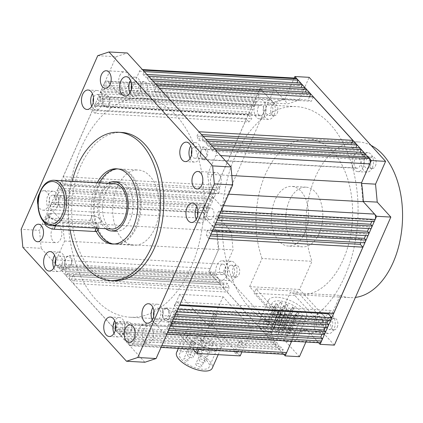 <?xml version="1.0" encoding="UTF-8"?>
<svg xmlns="http://www.w3.org/2000/svg" width="423" height="423" viewBox="0 0 423 423"><rect width="100%" height="100%" fill="white"/><g stroke="black" fill="none" stroke-linecap="round" stroke-linejoin="round"><path stroke-width="0.32" stroke-dasharray="2.12 1.59" d="M176.565 352.491A19.49 7.958 -156.2 0 1 184.682 349.673A19.49 7.958 -156.2 0 1 204.499 356.848A19.49 7.958 -156.2 0 1 212.23 368.216M213.689 349.335A19.49 7.958 -156.2 0 1 193.866 342.159A19.49 7.958 -156.2 0 1 186.141 330.786A19.49 7.958 -156.2 0 1 194.252 327.968A19.49 7.958 -156.2 0 1 214.07 335.143A19.49 7.958 -156.2 0 1 221.8 346.516A19.49 7.958 -156.2 0 1 213.689 349.335M196.975 350.688A1.623 0.661 -156.2 0 1 198.63 351.286A1.623 0.661 -156.2 0 1 199.275 352.232A1.623 0.661 -156.2 0 1 198.599 352.465A1.623 0.661 -156.2 0 1 196.944 351.867A1.623 0.661 -156.2 0 1 196.304 350.921A1.623 0.661 -156.2 0 1 196.975 350.688M203.384 341.615A1.623 0.661 23.8 0 0 204.06 341.382A1.623 0.661 23.8 0 0 203.764 340.711A1.623 0.661 23.8 0 0 201.782 339.838A1.623 0.661 23.8 0 0 201.766 339.833A1.623 0.661 23.8 0 0 201.089 340.071A1.623 0.661 23.8 0 0 201.734 341.017A1.623 0.661 23.8 0 0 203.384 341.615M235.183 352.079A1.623 0.661 -156.2 0 1 236.832 352.676A1.623 0.661 -156.2 0 1 237.477 353.628A1.623 0.661 -156.2 0 1 236.801 353.861A1.623 0.661 -156.2 0 1 235.151 353.263A1.623 0.661 -156.2 0 1 234.506 352.317A1.623 0.661 -156.2 0 1 235.183 352.079M241.586 343.011A1.623 0.661 23.8 0 0 242.263 342.773A1.623 0.661 23.8 0 0 241.967 342.107A1.623 0.661 23.8 0 0 239.984 341.229A1.623 0.661 23.8 0 0 239.968 341.229A1.623 0.661 23.8 0 0 239.291 341.467A1.623 0.661 23.8 0 0 239.936 342.413A1.623 0.661 23.8 0 0 241.586 343.011M209.343 324.838A1.623 0.661 -156.2 0 1 210.992 325.435A1.623 0.661 -156.2 0 1 211.637 326.382A1.623 0.661 -156.2 0 1 210.961 326.614A1.623 0.661 -156.2 0 1 209.311 326.017A1.623 0.661 -156.2 0 1 208.666 325.07A1.623 0.661 -156.2 0 1 209.343 324.838M215.746 315.764A1.623 0.661 23.8 0 0 216.423 315.532A1.623 0.661 23.8 0 0 216.132 314.86A1.623 0.661 23.8 0 0 214.144 313.988A1.623 0.661 23.8 0 0 214.128 313.982A1.623 0.661 23.8 0 0 213.451 314.22A1.623 0.661 23.8 0 0 214.096 315.167A1.623 0.661 23.8 0 0 215.746 315.764M171.141 323.442A1.623 0.661 -156.2 0 1 172.79 324.039A1.623 0.661 -156.2 0 1 173.435 324.986A1.623 0.661 -156.2 0 1 172.758 325.224A1.623 0.661 -156.2 0 1 171.109 324.626A1.623 0.661 -156.2 0 1 170.464 323.674A1.623 0.661 -156.2 0 1 171.141 323.442M177.544 314.368A1.623 0.661 23.8 0 0 178.22 314.136A1.623 0.661 23.8 0 0 177.924 313.464A1.623 0.661 23.8 0 0 175.942 312.592A1.623 0.661 23.8 0 0 175.926 312.592A1.623 0.661 23.8 0 0 175.249 312.824A1.623 0.661 23.8 0 0 175.894 313.771A1.623 0.661 23.8 0 0 177.544 314.368M186.3 351.45A16.238 6.631 -156.2 0 1 202.818 357.43A16.238 6.631 -156.2 0 1 209.258 366.91A16.238 6.631 -156.2 0 1 202.495 369.258A16.238 6.631 -156.2 0 1 185.983 363.278A16.238 6.631 -156.2 0 1 179.537 353.802A16.238 6.631 -156.2 0 1 186.3 351.45M210.152 351.894A16.238 6.631 23.8 0 0 216.914 349.546A16.238 6.631 23.8 0 0 210.474 340.066A16.238 6.631 23.8 0 0 193.956 334.091A16.238 6.631 23.8 0 0 187.199 336.438A16.238 6.631 23.8 0 0 193.639 345.914A16.238 6.631 23.8 0 0 210.152 351.894M194.675 343.762A2.274 0.931 -156.2 0 1 192.365 342.926A2.274 0.931 -156.2 0 1 191.46 341.599A2.274 0.931 -156.2 0 1 192.407 341.271A2.274 0.931 -156.2 0 1 194.723 342.107A2.274 0.931 -156.2 0 1 195.622 343.434A2.274 0.931 -156.2 0 1 194.675 343.762M187.019 361.126A2.274 0.931 -156.2 0 1 184.708 360.29A2.274 0.931 -156.2 0 1 183.804 358.963A2.274 0.931 -156.2 0 1 184.751 358.635A2.274 0.931 -156.2 0 1 187.061 359.471A2.274 0.931 -156.2 0 1 187.965 360.798A2.274 0.931 -156.2 0 1 187.019 361.126M208.058 349.594A3.247 1.327 -156.2 0 1 204.753 348.393A3.247 1.327 -156.2 0 1 203.468 346.5A3.247 1.327 -156.2 0 1 204.822 346.03A3.247 1.327 -156.2 0 1 208.121 347.225A3.247 1.327 -156.2 0 1 209.411 349.123A3.247 1.327 -156.2 0 1 208.058 349.594M200.402 366.953A3.247 1.327 -156.2 0 1 197.097 365.758A3.247 1.327 -156.2 0 1 195.812 363.865A3.247 1.327 -156.2 0 1 197.16 363.394A3.247 1.327 -156.2 0 1 200.465 364.589A3.247 1.327 -156.2 0 1 201.755 366.482A3.247 1.327 -156.2 0 1 200.402 366.953M199.688 340.388A3.247 1.327 -156.2 0 1 196.383 339.193A3.247 1.327 -156.2 0 1 195.093 337.295A3.247 1.327 -156.2 0 1 196.446 336.824A3.247 1.327 -156.2 0 1 199.751 338.025A3.247 1.327 -156.2 0 1 201.036 339.918A3.247 1.327 -156.2 0 1 199.688 340.388M192.026 357.752A3.247 1.327 -156.2 0 1 188.727 356.552A3.247 1.327 -156.2 0 1 187.437 354.659A3.247 1.327 -156.2 0 1 188.79 354.188A3.247 1.327 -156.2 0 1 192.095 355.383A3.247 1.327 -156.2 0 1 193.38 357.282A3.247 1.327 -156.2 0 1 192.026 357.752M211.32 345.2A3.247 1.327 -156.2 0 1 208.016 344.005A3.247 1.327 -156.2 0 1 206.725 342.107A3.247 1.327 -156.2 0 1 208.079 341.636A3.247 1.327 -156.2 0 1 211.384 342.836A3.247 1.327 -156.2 0 1 212.669 344.729A3.247 1.327 -156.2 0 1 211.32 345.2M203.659 362.559A3.247 1.327 -156.2 0 1 200.359 361.364A3.247 1.327 -156.2 0 1 199.069 359.471A3.247 1.327 -156.2 0 1 200.423 359A3.247 1.327 -156.2 0 1 203.727 360.195A3.247 1.327 -156.2 0 1 205.012 362.093A3.247 1.327 -156.2 0 1 203.659 362.559M208.851 326.339L252.171 328.756L223.021 296.708L179.696 294.292L208.851 326.339L198.625 349.52M241.951 351.936L252.171 328.756M223.021 296.708L211.056 323.838L240.211 355.886M179.696 294.292L167.73 321.417L193.01 349.208M167.73 321.417L211.056 323.838M114.221 183.63A22.736 14.059 -86.8 0 0 101.615 193.871A22.736 14.059 -86.8 0 0 100.098 216.777A22.736 14.059 -86.8 0 0 111.688 229.033M54.853 225.115L96.645 227.447L99.162 226.94L96.476 223.381L90.168 220.325L48.37 217.993L45.478 219.368L46.165 222.064C48.545 223.984 51.442 224.999 54.853 225.115L56.894 220.483A6.498 2.654 -156.2 0 1 48.56 216.639A6.498 2.654 -156.2 0 1 47.709 214.302A6.498 2.654 -156.2 0 1 50.416 213.361L92.214 215.693A6.498 2.654 -156.2 0 1 98.818 218.083A6.498 2.654 -156.2 0 1 101.393 221.874A6.498 2.654 -156.2 0 1 98.691 222.815L56.894 220.483M105.433 193.068A24.687 15.265 -86.8 0 0 103.783 217.94A24.687 15.265 -86.8 0 0 116.367 231.249A24.687 15.265 -86.8 0 0 130.051 220.129A24.687 15.265 -86.8 0 0 131.701 195.262A24.687 15.265 -86.8 0 0 119.117 181.953A24.687 15.265 -86.8 0 0 105.433 193.068M105.75 228.7A24.687 15.265 93.2 0 1 100.642 192.803A24.687 15.265 93.2 0 1 108.283 183.302M344.766 276.393A109.784 67.892 -86.8 0 0 352.105 165.784A109.784 67.892 -86.8 0 0 296.142 106.601A109.784 67.892 -86.8 0 0 235.283 156.034A109.784 67.892 -86.8 0 0 227.944 266.643A109.784 67.892 -86.8 0 0 283.907 325.826A109.784 67.892 -86.8 0 0 344.766 276.393M190.836 267.801A109.784 67.892 -86.8 0 0 198.176 157.192A109.784 67.892 -86.8 0 0 142.207 98.009A109.784 67.892 -86.8 0 0 81.353 147.447A109.784 67.892 -86.8 0 0 74.009 258.051A109.784 67.892 -86.8 0 0 129.977 317.234A109.784 67.892 -86.8 0 0 190.836 267.801M225.327 272.317A5.261 3.257 -86.8 0 0 225.676 267.013A5.261 3.257 -86.8 0 0 222.995 264.174A5.261 3.257 -86.8 0 0 220.076 266.543A5.261 3.257 -86.8 0 0 219.722 271.846A5.261 3.257 -86.8 0 0 222.408 274.686A5.261 3.257 -86.8 0 0 225.327 272.317M71.392 263.725A5.261 3.257 -86.8 0 0 71.746 258.421A5.261 3.257 -86.8 0 0 69.06 255.587A5.261 3.257 -86.8 0 0 66.147 257.956A5.261 3.257 -86.8 0 0 65.792 263.259A5.261 3.257 -86.8 0 0 68.478 266.099A5.261 3.257 -86.8 0 0 71.392 263.725M162.421 315.637A5.261 3.257 -86.8 0 0 165.134 318.582A5.261 3.257 -86.8 0 0 168.053 316.208A5.261 3.257 -86.8 0 0 168.407 310.91A5.261 3.257 -86.8 0 0 165.694 307.965A5.261 3.257 -86.8 0 0 162.421 315.637L316.356 324.23A5.261 3.257 -86.8 0 0 319.064 327.169A5.261 3.257 -86.8 0 0 321.982 324.801A5.261 3.257 -86.8 0 0 322.337 319.497A5.261 3.257 -86.8 0 0 319.624 316.557A5.261 3.257 -86.8 0 0 316.356 324.23M202.178 159.376A5.261 3.257 -86.8 0 0 203.125 159.661A5.261 3.257 -86.8 0 0 206.043 157.293A5.261 3.257 -86.8 0 0 204.563 149.388A5.261 3.257 -86.8 0 0 203.616 149.097A5.261 3.257 -86.8 0 0 200.142 153.47A5.261 3.257 -86.8 0 0 202.178 159.376L356.108 167.963A5.261 3.257 -86.8 0 0 357.054 168.254A5.261 3.257 -86.8 0 0 359.973 165.879A5.261 3.257 -86.8 0 0 358.493 157.975A5.261 3.257 -86.8 0 0 357.546 157.689A5.261 3.257 -86.8 0 0 354.072 162.062A5.261 3.257 -86.8 0 0 356.108 167.963M108.029 106.644A5.261 3.257 -86.8 0 0 109.383 104.809A5.261 3.257 -86.8 0 0 109.737 99.505A5.261 3.257 -86.8 0 0 107.051 96.666A5.261 3.257 -86.8 0 0 105.422 97.253A5.261 3.257 -86.8 0 0 103.466 103.075A5.261 3.257 -86.8 0 0 106.4 107.231A5.261 3.257 -86.8 0 0 108.029 106.644L261.959 115.236A5.261 3.257 -86.8 0 0 263.312 113.396A5.261 3.257 -86.8 0 0 263.666 108.092A5.261 3.257 -86.8 0 0 260.98 105.258A5.261 3.257 -86.8 0 0 259.352 105.84A5.261 3.257 -86.8 0 0 257.401 111.661A5.261 3.257 -86.8 0 0 260.33 115.817A5.261 3.257 -86.8 0 0 261.959 115.236M105.422 97.253L259.352 105.84M204.563 149.388L358.493 157.975M168.407 310.91L322.337 319.497M319.317 342.778A3.897 2.411 93.2 0 1 318.096 342.138L306.818 329.739A118.456 73.253 -86.8 0 1 294.979 333.662L291.637 341.234L295.222 333.107L306.49 329.374L320.761 330.173L309.493 333.9L305.908 342.027M168.576 330.268L167.545 332.43A3.897 2.411 93.2 0 1 165.388 334.186A3.897 2.411 93.2 0 1 164.166 333.551L318.096 342.138M168.502 330.263L166.884 328.481L169.306 328.618M322.014 334.36L322.738 332.711L168.809 324.118L166.884 328.481M324.356 334.487L322.738 332.711M168.809 324.118L170.501 325.906M170.427 325.9L171.685 323.214M325.113 327.328L325.842 325.678L171.907 317.086L169.993 321.427L172.415 321.565M169.993 321.427L171.616 323.209M325.842 325.678L327.46 327.455M171.907 317.086L173.604 318.873M173.53 318.868L174.799 316.161M176.714 311.82L175.022 310.033L173.107 314.374L175.524 314.511M173.107 314.374L174.725 316.155M175.022 310.033L328.951 318.625L328.227 320.274M330.569 320.401L328.951 318.625M176.64 311.814L177.909 309.107M177.834 309.102L174.255 305.163L179.516 305.459M328.793 313.078L331.093 310.503L177.158 301.911L174.255 305.163M333.684 313.348L331.093 310.503M177.158 301.911L179.823 304.766M179.754 304.761L209.02 238.572M208.946 238.567L206.355 235.717L210.183 235.934M212.129 231.518L210.86 234.226L207.281 230.292L361.21 238.879L360.581 242.58M207.281 230.292L206.355 235.717M364.79 242.818L361.21 238.879M212.055 231.513L210.437 229.731L212.859 229.869M365.557 235.632L366.281 233.982L367.904 235.764M210.437 229.731L212.351 225.39L366.281 233.982M212.351 225.39L214.043 227.177M215.968 222.815L213.546 222.678L215.238 224.465M215.17 224.46L213.969 227.172M368.666 228.579L369.395 226.929L371.013 228.711M213.546 222.678L215.46 218.337L369.395 226.929M215.46 218.337L217.158 220.124M217.084 220.119L218.342 217.433M218.268 217.427L216.65 215.645L219.072 215.783M214.234 148.51L215.407 149.927A3.897 2.411 93.2 0 1 215.915 155.32L207.587 174.213A118.456 73.253 93.2 0 1 209.364 193.105L220.642 205.504A3.897 2.411 -86.8 0 1 221.15 210.897L220.193 213.065L218.575 211.283L372.504 219.875L371.78 221.525M218.575 211.283L216.65 215.645M374.122 221.657L372.504 219.875M209.364 193.105L228.6 194.178M207.587 174.213L231.809 175.561M368.047 157.092L366.847 159.804L364.245 156.944L210.316 148.351L212.917 151.212L366.847 159.804M214.112 148.499L212.917 151.212M210.316 148.351L211.632 145.644M211.511 145.639L210.025 143.878M362.638 155.172L360.047 152.328L206.117 143.735L208.708 146.585L362.638 155.172L363.833 152.46M208.708 146.585L209.903 143.873M206.117 143.735L207.434 141.028M207.312 141.023L205.811 139.252M203.22 136.402L201.903 139.109L204.494 141.959L358.429 150.546L359.624 147.833M204.494 141.959L205.694 139.241M201.903 139.109L355.833 147.696L358.429 150.546M203.103 136.396L201.602 134.62M355.41 143.201L352.766 149.203L350.905 144.698L196.975 136.106L198.836 140.61L352.766 149.203M201.48 134.614L198.836 140.61M351.656 142.995L350.905 144.698M196.975 136.106L199.011 131.77M198.889 131.764L159.492 88.328M313.3 96.915L311.386 101.256L157.456 92.663L159.371 88.322M155.278 83.701L156.78 85.472L154.136 91.474L308.066 100.061L311.386 101.256M154.136 91.474L157.456 92.663M309.546 96.703L308.066 100.061M309.091 92.283L307.896 94.995L305.337 92.077M155.162 83.696L153.967 86.408L307.896 94.995M153.967 86.408L151.371 83.558L305.306 92.151M151.371 83.558L152.687 80.851M304.883 87.656L303.682 90.369L149.753 81.776L151.069 79.075M150.948 79.064L152.571 80.846M303.682 90.369L301.123 87.445M149.753 81.776L147.162 78.932L301.091 87.519M147.162 78.932L148.478 76.225M148.357 76.219L146.871 74.459M300.684 83.04L299.484 85.753L145.554 77.16L146.749 74.448M104.64 82.818L258.569 91.405L257.612 93.573L103.683 84.986L104.64 82.818A3.897 2.411 93.2 0 1 106.802 81.063A3.897 2.411 93.2 0 1 108.018 81.697L119.297 94.096A118.456 73.253 93.2 0 1 131.141 90.173L139.474 71.281A3.897 2.411 -86.8 0 1 141.631 69.525A3.897 2.411 -86.8 0 1 142.852 70.165L144.148 71.587L142.953 74.3L296.883 82.892L299.484 85.753M142.953 74.3L145.554 77.16M295.566 78.118A3.897 2.411 -86.8 0 0 293.403 79.873L285.07 98.765L131.141 90.173M119.297 94.096L273.232 102.683A118.456 73.253 93.2 0 1 285.07 98.765M258.569 91.405A3.897 2.411 93.2 0 1 260.732 89.65A3.897 2.411 93.2 0 1 261.948 90.284L273.232 102.683M257.612 93.573L259.236 95.355L257.311 99.717L103.381 91.13L105.301 86.768L259.236 95.355M103.683 84.986L105.301 86.768M103.381 91.13L101.758 89.348L255.688 97.935L257.311 99.717M255.688 97.935L254.503 100.626L100.574 92.04L101.758 89.348M256.121 102.408L254.207 106.749L100.277 98.162L102.192 93.821L256.121 102.408L254.503 100.626M102.192 93.821L100.574 92.04M254.207 106.749L252.589 104.967L251.394 107.68L97.459 99.093L98.659 96.381L252.589 104.967M100.277 98.162L98.659 96.381M97.168 105.216L251.098 113.803L249.475 112.021L95.545 103.434L97.168 105.216L99.082 100.875L253.012 109.462L251.394 107.68M99.082 100.875L97.459 99.093M251.098 113.803L253.012 109.462M249.475 112.021L248.28 114.733L251.859 118.673L248.957 121.924L95.027 113.338L97.93 110.08L251.859 118.673M95.545 103.434L94.35 106.147L248.28 114.733M94.35 106.147L97.93 110.08M95.027 113.338L92.436 110.488L246.366 119.075L248.957 121.924M246.366 119.075L217.173 185.269L219.764 188.119L65.829 179.532L63.239 176.682L217.173 185.269M92.436 110.488L63.239 176.682M61.324 181.023L215.259 189.61L214.059 192.322L60.129 183.735L61.324 181.023L64.904 184.957L218.839 193.549L219.764 188.119M64.904 184.957L65.829 179.532M215.259 189.61L218.839 193.549M214.059 192.322L215.682 194.104L213.768 198.445L212.145 196.663L58.215 188.076L59.833 189.853L213.768 198.445M60.129 183.735L61.747 185.517L215.682 194.104M61.747 185.517L59.833 189.853M210.95 199.376L212.568 201.158L58.638 192.565L57.02 190.789L210.95 199.376L212.145 196.663M57.02 190.789L58.215 188.076M212.568 201.158L210.654 205.499L209.036 203.717L55.106 195.13L56.724 196.906L210.654 205.499M58.638 192.565L56.724 196.906M55.106 195.13L53.917 197.821L207.846 206.408L209.036 203.717M207.846 206.408L209.47 208.19L55.535 199.603L53.917 197.821M56.777 265.321L210.707 273.908L212.002 275.336L58.073 266.744L56.777 265.321A3.897 2.411 93.2 0 1 56.27 259.928L64.603 241.036A118.456 73.253 93.2 0 1 62.821 222.144L51.543 209.745A3.897 2.411 -86.8 0 1 51.035 204.351L51.992 202.183L53.615 203.96L207.545 212.552L209.47 208.19M53.615 203.96L55.535 199.603M51.992 202.183L205.922 210.77L207.545 212.552M51.035 204.351L204.965 212.943L205.922 210.77M204.965 212.943A3.897 2.411 -86.8 0 0 205.472 218.331L216.756 230.731L62.821 222.144M64.603 241.036L218.532 249.628A118.456 73.253 93.2 0 1 216.756 230.731M210.707 273.908A3.897 2.411 93.2 0 1 210.199 268.52L218.532 249.628M212.002 275.336L213.203 272.624L215.804 275.484L61.874 266.897L59.268 264.031L213.203 272.624M58.073 266.744L59.268 264.031M61.874 266.897L60.674 269.61L214.609 278.197L215.804 275.484M214.609 278.197L216.216 279.963L62.281 271.376L60.674 269.61M217.411 277.25L220.002 280.1L66.073 271.513L63.482 268.663L217.411 277.25L216.216 279.963M63.482 268.663L62.281 271.376M220.002 280.1L218.807 282.813L220.425 284.594L66.496 276.002L64.872 274.226L218.807 282.813M66.073 271.513L64.872 274.226M70.281 276.14L224.211 284.727L223.016 287.444L69.086 278.852L70.281 276.14L67.691 273.29L221.62 281.882L220.425 284.594M67.691 273.29L66.496 276.002M224.211 284.727L221.62 281.882M223.016 287.444L224.634 289.221L227.283 283.225L229.144 287.73L75.209 279.143L73.348 274.638L227.283 283.225M69.086 278.852L70.704 280.634L224.634 289.221M70.704 280.634L73.348 274.638M75.209 279.143L73.295 283.484L227.23 292.071L229.144 287.73M227.23 292.071L266.744 335.513L268.658 331.172L114.728 322.585L112.814 326.926L266.744 335.513M73.295 283.484L112.814 326.926M115.405 329.771L269.34 338.363L270.958 340.145L117.028 331.553L115.405 329.771L118.054 323.775L271.984 332.367L268.658 331.172M118.054 323.775L114.728 322.585M269.34 338.363L271.984 332.367M270.958 340.145L272.153 337.427L274.744 340.277L273.549 342.99L119.619 334.403L120.814 331.69L274.744 340.277M117.028 331.553L118.223 328.84L272.153 337.427M118.223 328.84L120.814 331.69M275.167 344.771L276.367 342.059L122.432 333.467L121.237 336.185L275.167 344.771L273.549 342.99M121.237 336.185L119.619 334.403M276.367 342.059L278.958 344.909L277.758 347.621L123.828 339.029L125.023 336.317L278.958 344.909M122.432 333.467L125.023 336.317M123.828 339.029L125.435 340.795L279.365 349.387L277.758 347.621M279.365 349.387L280.565 346.675L126.63 338.083L125.435 340.795M294.979 333.662L141.049 325.07L132.716 343.962A3.897 2.411 -86.8 0 1 130.554 345.718A3.897 2.411 -86.8 0 1 129.338 345.083L128.037 343.661L129.237 340.949L283.167 349.535L280.565 346.675M129.237 340.949L126.63 338.083M128.037 343.661L281.972 352.248L283.167 349.535M129.338 345.083L283.267 353.676L281.972 352.248M283.267 353.676A3.897 2.411 -86.8 0 0 284.483 354.31M141.049 325.07A118.456 73.253 -86.8 0 0 152.888 321.152L306.818 329.739M152.888 321.152L164.166 333.551M51.437 213.419A6.498 2.654 23.8 0 0 48.73 214.355A6.498 2.654 23.8 0 0 51.31 218.146A6.498 2.654 23.8 0 0 57.914 220.542L98.691 222.815A6.498 2.654 23.8 0 0 101.393 221.874A6.498 2.654 23.8 0 0 98.818 218.083A6.498 2.654 23.8 0 0 92.214 215.693L51.437 213.419L47.609 222.101A6.498 2.654 23.8 0 0 44.901 223.037M47.609 222.101L88.381 224.375L92.214 215.693L90.168 220.325M97.565 230.556A6.498 2.654 23.8 0 0 94.99 226.765A6.498 2.654 23.8 0 0 88.381 224.375M97.2 182.683A37.679 23.302 -86.8 0 0 95.693 185.766A37.679 23.302 -86.8 0 0 96.19 231.429M113.507 244.055A37.679 23.302 -86.8 0 0 114.628 244.161A37.679 23.302 -86.8 0 0 135.513 227.193A37.679 23.302 -86.8 0 0 138.03 189.234A37.679 23.302 -86.8 0 0 118.826 168.925A37.679 23.302 -86.8 0 0 117.7 168.904M99.442 182.805A37.679 23.302 -86.8 0 0 97.935 185.893A37.679 23.302 -86.8 0 0 97.745 230.149M91.749 106.289A9.745 6.028 -86.8 0 0 96.143 109.98A9.745 6.028 -86.8 0 0 101.546 105.591A9.745 6.028 -86.8 0 0 102.197 95.772A9.745 6.028 -86.8 0 0 97.232 90.522A9.745 6.028 -86.8 0 0 92.452 93.7M93.234 102.34A5.848 3.617 -86.8 0 0 96.359 106.088A5.848 3.617 -86.8 0 0 99.601 103.455A5.848 3.617 -86.8 0 0 99.992 97.565A5.848 3.617 -86.8 0 0 97.01 94.414A5.848 3.617 -86.8 0 0 93.769 97.047A5.848 3.617 -86.8 0 0 93.488 97.792M108.774 103.968A5.848 3.617 -86.8 0 0 109.166 98.078A5.848 3.617 -86.8 0 0 106.189 94.926A5.848 3.617 -86.8 0 0 102.948 97.554A5.848 3.617 -86.8 0 0 102.556 103.445A5.848 3.617 -86.8 0 0 105.533 106.601A5.848 3.617 -86.8 0 0 108.774 103.968M190.075 158.419A9.745 6.028 -86.8 0 0 194.469 162.109A9.745 6.028 -86.8 0 0 199.873 157.721A9.745 6.028 -86.8 0 0 200.523 147.907A9.745 6.028 -86.8 0 0 195.558 142.651A9.745 6.028 -86.8 0 0 190.778 145.829M191.561 154.469A5.848 3.617 -86.8 0 0 194.686 158.218A5.848 3.617 -86.8 0 0 197.927 155.585A5.848 3.617 -86.8 0 0 198.318 149.694A5.848 3.617 -86.8 0 0 195.341 146.543A5.848 3.617 -86.8 0 0 192.1 149.176A5.848 3.617 -86.8 0 0 191.815 149.922M207.106 156.098A5.848 3.617 -86.8 0 0 207.497 150.207A5.848 3.617 -86.8 0 0 204.515 147.056A5.848 3.617 -86.8 0 0 201.274 149.689A5.848 3.617 -86.8 0 0 200.883 155.579A5.848 3.617 -86.8 0 0 203.865 158.731A5.848 3.617 -86.8 0 0 207.106 156.098M152.211 320.015A9.745 6.028 -86.8 0 0 156.61 323.701A9.745 6.028 -86.8 0 0 162.009 319.317A9.745 6.028 -86.8 0 0 162.659 309.499A9.745 6.028 -86.8 0 0 157.694 304.243A9.745 6.028 -86.8 0 0 152.915 307.421M153.697 316.06A5.848 3.617 -86.8 0 0 156.827 319.809A5.848 3.617 -86.8 0 0 160.068 317.176A5.848 3.617 -86.8 0 0 160.46 311.286A5.848 3.617 -86.8 0 0 157.478 308.134A5.848 3.617 -86.8 0 0 154.236 310.768A5.848 3.617 -86.8 0 0 153.951 311.513M169.242 317.689A5.848 3.617 -86.8 0 0 169.634 311.799A5.848 3.617 -86.8 0 0 166.651 308.647A5.848 3.617 -86.8 0 0 163.41 311.28A5.848 3.617 -86.8 0 0 163.019 317.171A5.848 3.617 -86.8 0 0 166.001 320.322A5.848 3.617 -86.8 0 0 169.242 317.689M129.93 92.986A9.745 6.028 -86.8 0 0 134.324 96.677A9.745 6.028 -86.8 0 0 139.727 92.288A9.745 6.028 -86.8 0 0 140.378 82.469A9.745 6.028 -86.8 0 0 135.413 77.219A9.745 6.028 -86.8 0 0 130.633 80.396M131.416 89.036A5.848 3.617 -86.8 0 0 134.54 92.785A5.848 3.617 -86.8 0 0 137.782 90.152A5.848 3.617 -86.8 0 0 138.173 84.262A5.848 3.617 -86.8 0 0 135.191 81.11A5.848 3.617 -86.8 0 0 131.95 83.743A5.848 3.617 -86.8 0 0 131.669 84.489M146.955 90.665A5.848 3.617 -86.8 0 0 147.347 84.774A5.848 3.617 -86.8 0 0 144.37 81.623A5.848 3.617 -86.8 0 0 141.129 84.256A5.848 3.617 -86.8 0 0 140.737 90.147A5.848 3.617 -86.8 0 0 143.714 93.298A5.848 3.617 -86.8 0 0 146.955 90.665M196.219 219.304A9.745 6.028 -86.8 0 0 200.618 222.995A9.745 6.028 -86.8 0 0 206.017 218.606A9.745 6.028 -86.8 0 0 206.673 208.788A9.745 6.028 -86.8 0 0 201.702 203.537A9.745 6.028 -86.8 0 0 196.922 206.715M197.71 215.355A5.848 3.617 -86.8 0 0 200.835 219.103A5.848 3.617 -86.8 0 0 204.076 216.47A5.848 3.617 -86.8 0 0 204.468 210.58A5.848 3.617 -86.8 0 0 201.485 207.429A5.848 3.617 -86.8 0 0 198.244 210.062A5.848 3.617 -86.8 0 0 197.964 210.807M213.25 216.983A5.848 3.617 -86.8 0 0 213.641 211.093A5.848 3.617 -86.8 0 0 210.659 207.942A5.848 3.617 -86.8 0 0 207.418 210.575A5.848 3.617 -86.8 0 0 207.027 216.465A5.848 3.617 -86.8 0 0 210.009 219.616A5.848 3.617 -86.8 0 0 213.25 216.983M114.03 333.313A9.745 6.028 -86.8 0 0 118.429 337.004A9.745 6.028 -86.8 0 0 123.828 332.615A9.745 6.028 -86.8 0 0 124.478 322.802A9.745 6.028 -86.8 0 0 119.513 317.546A9.745 6.028 -86.8 0 0 114.733 320.724M115.516 329.364A5.848 3.617 -86.8 0 0 118.646 333.113A5.848 3.617 -86.8 0 0 121.887 330.479A5.848 3.617 -86.8 0 0 122.279 324.589A5.848 3.617 -86.8 0 0 119.297 321.438A5.848 3.617 -86.8 0 0 116.055 324.071A5.848 3.617 -86.8 0 0 115.77 324.816M131.061 330.992A5.848 3.617 -86.8 0 0 131.453 325.102A5.848 3.617 -86.8 0 0 128.47 321.951A5.848 3.617 -86.8 0 0 125.229 324.584A5.848 3.617 -86.8 0 0 124.838 330.474A5.848 3.617 -86.8 0 0 127.82 333.625A5.848 3.617 -86.8 0 0 131.061 330.992M53.885 267.881A9.745 6.028 -86.8 0 0 58.279 271.571A9.745 6.028 -86.8 0 0 63.683 267.183A9.745 6.028 -86.8 0 0 64.333 257.364A9.745 6.028 -86.8 0 0 59.368 252.113A9.745 6.028 -86.8 0 0 54.588 255.291M55.371 263.931A5.848 3.617 -86.8 0 0 58.496 267.68A5.848 3.617 -86.8 0 0 61.737 265.047A5.848 3.617 -86.8 0 0 62.128 259.156A5.848 3.617 -86.8 0 0 59.151 256.005A5.848 3.617 -86.8 0 0 55.91 258.638A5.848 3.617 -86.8 0 0 55.625 259.384M70.916 265.559A5.848 3.617 -86.8 0 0 71.302 259.669A5.848 3.617 -86.8 0 0 68.325 256.518A5.848 3.617 -86.8 0 0 65.084 259.151A5.848 3.617 -86.8 0 0 64.693 265.041A5.848 3.617 -86.8 0 0 67.675 268.193A5.848 3.617 -86.8 0 0 70.916 265.559M37.917 204.642A9.745 6.028 -86.8 0 0 42.961 210.173A9.745 6.028 -86.8 0 0 48.359 205.79A9.745 6.028 -86.8 0 0 49.015 195.971A9.745 6.028 -86.8 0 0 44.045 190.715A9.745 6.028 -86.8 0 0 39.588 193.39M57.539 206.297A9.745 6.028 -86.8 0 0 58.189 196.484A9.745 6.028 -86.8 0 0 53.219 191.228A9.745 6.028 -86.8 0 0 47.82 195.616A9.745 6.028 -86.8 0 0 47.165 205.435A9.745 6.028 -86.8 0 0 52.135 210.686A9.745 6.028 -86.8 0 0 57.539 206.297M55.593 204.161A5.848 3.617 -86.8 0 0 55.984 198.271A5.848 3.617 -86.8 0 0 53.002 195.119A5.848 3.617 -86.8 0 0 49.761 197.753A5.848 3.617 -86.8 0 0 49.369 203.643A5.848 3.617 -86.8 0 0 52.352 206.794A5.848 3.617 -86.8 0 0 55.593 204.161M64.767 204.674A5.848 3.617 -86.8 0 0 65.158 198.784A5.848 3.617 -86.8 0 0 62.176 195.632A5.848 3.617 -86.8 0 0 58.934 198.265A5.848 3.617 -86.8 0 0 58.548 204.156A5.848 3.617 -86.8 0 0 61.525 207.307A5.848 3.617 -86.8 0 0 64.767 204.674M117.308 186.971A37.679 23.302 93.2 0 1 138.194 170.004A37.679 23.302 93.2 0 1 157.398 190.318A37.679 23.302 93.2 0 1 154.881 228.277A37.679 23.302 93.2 0 1 133.996 245.245A37.679 23.302 93.2 0 1 114.786 224.93A37.679 23.302 93.2 0 1 117.308 186.971M98.956 185.946A37.679 23.302 93.2 0 1 119.841 168.983A37.679 23.302 93.2 0 1 139.051 189.293A37.679 23.302 93.2 0 1 136.534 227.251A37.679 23.302 93.2 0 1 115.643 244.219A37.679 23.302 93.2 0 1 96.439 223.904A37.679 23.302 93.2 0 1 98.956 185.946M119.751 75.728A8.772 5.425 93.2 0 1 124.616 71.778A8.772 5.425 93.2 0 1 129.084 76.505A8.772 5.425 93.2 0 1 128.502 85.34A8.772 5.425 93.2 0 1 123.638 89.29A8.772 5.425 93.2 0 1 119.17 84.563A8.772 5.425 93.2 0 1 119.751 75.728M211.373 176.444A8.772 5.425 93.2 0 1 216.232 172.494A8.772 5.425 93.2 0 1 220.706 177.221A8.772 5.425 93.2 0 1 220.119 186.057A8.772 5.425 93.2 0 1 215.254 190.006A8.772 5.425 93.2 0 1 210.786 185.279A8.772 5.425 93.2 0 1 211.373 176.444M143.688 329.908A8.772 5.425 93.2 0 1 148.547 325.959A8.772 5.425 93.2 0 1 153.02 330.686A8.772 5.425 93.2 0 1 152.433 339.521A8.772 5.425 93.2 0 1 147.569 343.471A8.772 5.425 93.2 0 1 143.101 338.744A8.772 5.425 93.2 0 1 143.688 329.908M52.071 229.192A8.772 5.425 93.2 0 1 56.931 225.242A8.772 5.425 93.2 0 1 61.398 229.969A8.772 5.425 93.2 0 1 60.817 238.805A8.772 5.425 93.2 0 1 55.952 242.754A8.772 5.425 93.2 0 1 51.484 238.027A8.772 5.425 93.2 0 1 52.071 229.192M70.112 230.117A74.252 45.917 93.2 0 1 72.106 181.282M121.882 132.462A74.252 45.917 -86.8 0 0 80.719 165.901A74.252 45.917 -86.8 0 0 75.754 240.708A74.252 45.917 -86.8 0 0 113.607 280.735M22.842 247.291L41.19 248.312L144.846 362.262M97.729 55.693L116.076 56.719L39.498 230.339L21.15 229.319M41.19 248.312L39.498 230.339M116.076 56.719L127.339 52.986M288.296 341.736A20.785 8.486 -156.2 0 1 267.156 334.085A20.785 8.486 -156.2 0 1 258.908 321.956A20.785 8.486 -156.2 0 1 267.563 318.947A20.785 8.486 -156.2 0 1 288.703 326.598A20.785 8.486 -156.2 0 1 296.951 338.733A20.785 8.486 -156.2 0 1 288.296 341.736M277.134 297.247A20.785 8.486 23.8 0 0 268.483 300.251A20.785 8.486 23.8 0 0 276.727 312.38A20.785 8.486 23.8 0 0 297.866 320.037A20.785 8.486 23.8 0 0 306.522 317.028A20.785 8.486 23.8 0 0 298.278 304.898A20.785 8.486 23.8 0 0 277.134 297.247M269.832 321.443A16.238 6.631 -156.2 0 1 286.35 327.418A16.238 6.631 -156.2 0 1 292.79 336.898A16.238 6.631 -156.2 0 1 286.027 339.246A16.238 6.631 -156.2 0 1 269.514 333.266A16.238 6.631 -156.2 0 1 263.069 323.791A16.238 6.631 -156.2 0 1 269.832 321.443M295.122 318.625A16.238 6.631 23.8 0 0 301.885 316.277A16.238 6.631 23.8 0 0 295.439 306.802A16.238 6.631 23.8 0 0 278.926 300.822A16.238 6.631 23.8 0 0 272.163 303.169A16.238 6.631 23.8 0 0 278.604 312.65A16.238 6.631 23.8 0 0 295.122 318.625M275.569 307.003A0.973 0.397 -156.2 0 1 274.575 306.643A0.973 0.397 -156.2 0 1 274.189 306.078A0.973 0.397 -156.2 0 1 274.596 305.935A0.973 0.397 -156.2 0 1 275.585 306.294A0.973 0.397 -156.2 0 1 275.97 306.86A0.973 0.397 -156.2 0 1 275.569 307.003M266.474 327.619A0.973 0.397 -156.2 0 1 265.48 327.265A0.973 0.397 -156.2 0 1 265.094 326.693A0.973 0.397 -156.2 0 1 265.501 326.551A0.973 0.397 -156.2 0 1 266.49 326.91A0.973 0.397 -156.2 0 1 266.881 327.481A0.973 0.397 -156.2 0 1 266.474 327.619M280.222 312.121A0.973 0.397 -156.2 0 1 279.228 311.762A0.973 0.397 -156.2 0 1 278.842 311.191A0.973 0.397 -156.2 0 1 279.249 311.053A0.973 0.397 -156.2 0 1 280.238 311.407A0.973 0.397 -156.2 0 1 280.629 311.978A0.973 0.397 -156.2 0 1 280.222 312.121M271.127 332.737A0.973 0.397 -156.2 0 1 270.138 332.378A0.973 0.397 -156.2 0 1 269.747 331.812A0.973 0.397 -156.2 0 1 270.154 331.669A0.973 0.397 -156.2 0 1 271.148 332.029A0.973 0.397 -156.2 0 1 271.534 332.594A0.973 0.397 -156.2 0 1 271.127 332.737M286.456 314.495A0.973 0.397 -156.2 0 1 285.467 314.136A0.973 0.397 -156.2 0 1 285.081 313.57A0.973 0.397 -156.2 0 1 285.483 313.427A0.973 0.397 -156.2 0 1 286.477 313.787A0.973 0.397 -156.2 0 1 286.863 314.352A0.973 0.397 -156.2 0 1 286.456 314.495M277.361 335.111A0.973 0.397 -156.2 0 1 276.372 334.752A0.973 0.397 -156.2 0 1 275.986 334.186A0.973 0.397 -156.2 0 1 276.393 334.043A0.973 0.397 -156.2 0 1 277.382 334.403A0.973 0.397 -156.2 0 1 277.768 334.974A0.973 0.397 -156.2 0 1 277.361 335.111M281.924 309.509A0.973 0.397 -156.2 0 1 280.93 309.15A0.973 0.397 -156.2 0 1 280.544 308.584A0.973 0.397 -156.2 0 1 280.951 308.441A0.973 0.397 -156.2 0 1 281.94 308.801A0.973 0.397 -156.2 0 1 282.326 309.366A0.973 0.397 -156.2 0 1 281.924 309.509M272.83 330.125A0.973 0.397 -156.2 0 1 271.836 329.771A0.973 0.397 -156.2 0 1 271.45 329.2A0.973 0.397 -156.2 0 1 271.857 329.057A0.973 0.397 -156.2 0 1 272.846 329.417A0.973 0.397 -156.2 0 1 273.232 329.988A0.973 0.397 -156.2 0 1 272.83 330.125M277.388 304.523A0.973 0.397 -156.2 0 1 276.393 304.163A0.973 0.397 -156.2 0 1 276.008 303.598A0.973 0.397 -156.2 0 1 276.415 303.455A0.973 0.397 -156.2 0 1 277.409 303.814A0.973 0.397 -156.2 0 1 277.795 304.386A0.973 0.397 -156.2 0 1 277.388 304.523M268.293 325.144A0.973 0.397 -156.2 0 1 267.304 324.785A0.973 0.397 -156.2 0 1 266.918 324.214A0.973 0.397 -156.2 0 1 267.32 324.076A0.973 0.397 -156.2 0 1 268.314 324.43A0.973 0.397 -156.2 0 1 268.7 325.001A0.973 0.397 -156.2 0 1 268.293 325.144M294.625 317.319A0.973 0.397 -156.2 0 1 293.636 316.959A0.973 0.397 -156.2 0 1 293.25 316.388A0.973 0.397 -156.2 0 1 293.652 316.251A0.973 0.397 -156.2 0 1 294.646 316.605A0.973 0.397 -156.2 0 1 295.032 317.176A0.973 0.397 -156.2 0 1 294.625 317.319M285.53 337.935A0.973 0.397 -156.2 0 1 284.542 337.575A0.973 0.397 -156.2 0 1 284.156 337.009A0.973 0.397 -156.2 0 1 284.563 336.867A0.973 0.397 -156.2 0 1 285.551 337.226A0.973 0.397 -156.2 0 1 285.937 337.792A0.973 0.397 -156.2 0 1 285.53 337.935M291.389 313.755A0.973 0.397 -156.2 0 1 290.395 313.395A0.973 0.397 -156.2 0 1 290.009 312.83A0.973 0.397 -156.2 0 1 290.416 312.687A0.973 0.397 -156.2 0 1 291.405 313.046A0.973 0.397 -156.2 0 1 291.791 313.617A0.973 0.397 -156.2 0 1 291.389 313.755M282.294 334.376A0.973 0.397 -156.2 0 1 281.3 334.017A0.973 0.397 -156.2 0 1 280.914 333.446A0.973 0.397 -156.2 0 1 281.321 333.303A0.973 0.397 -156.2 0 1 282.31 333.662A0.973 0.397 -156.2 0 1 282.696 334.233A0.973 0.397 -156.2 0 1 282.294 334.376M288.148 310.196A0.973 0.397 -156.2 0 1 287.159 309.837A0.973 0.397 -156.2 0 1 286.768 309.266A0.973 0.397 -156.2 0 1 287.175 309.128A0.973 0.397 -156.2 0 1 288.169 309.488A0.973 0.397 -156.2 0 1 288.555 310.054A0.973 0.397 -156.2 0 1 288.148 310.196M279.053 330.812A0.973 0.397 -156.2 0 1 278.064 330.453A0.973 0.397 -156.2 0 1 277.678 329.887A0.973 0.397 -156.2 0 1 278.08 329.744A0.973 0.397 -156.2 0 1 279.074 330.104A0.973 0.397 -156.2 0 1 279.46 330.67A0.973 0.397 -156.2 0 1 279.053 330.812M284.906 306.633A0.973 0.397 -156.2 0 1 283.918 306.273A0.973 0.397 -156.2 0 1 283.532 305.707A0.973 0.397 -156.2 0 1 283.939 305.565A0.973 0.397 -156.2 0 1 284.928 305.924A0.973 0.397 -156.2 0 1 285.314 306.495A0.973 0.397 -156.2 0 1 284.906 306.633M275.817 327.254A0.973 0.397 -156.2 0 1 274.823 326.894A0.973 0.397 -156.2 0 1 274.437 326.323A0.973 0.397 -156.2 0 1 274.844 326.186A0.973 0.397 -156.2 0 1 275.833 326.54A0.973 0.397 -156.2 0 1 276.219 327.111A0.973 0.397 -156.2 0 1 275.817 327.254M281.67 303.074A0.973 0.397 -156.2 0 1 280.676 302.715A0.973 0.397 -156.2 0 1 280.29 302.144A0.973 0.397 -156.2 0 1 280.698 302.006A0.973 0.397 -156.2 0 1 281.686 302.366A0.973 0.397 -156.2 0 1 282.072 302.931A0.973 0.397 -156.2 0 1 281.67 303.074M272.576 323.69A0.973 0.397 -156.2 0 1 271.582 323.331A0.973 0.397 -156.2 0 1 271.196 322.765A0.973 0.397 -156.2 0 1 271.603 322.622A0.973 0.397 -156.2 0 1 272.597 322.982A0.973 0.397 -156.2 0 1 272.983 323.553A0.973 0.397 -156.2 0 1 272.576 323.69M296.65 315.066A0.973 0.397 -156.2 0 1 295.661 314.707A0.973 0.397 -156.2 0 1 295.275 314.136A0.973 0.397 -156.2 0 1 295.677 313.993A0.973 0.397 -156.2 0 1 296.671 314.352A0.973 0.397 -156.2 0 1 297.057 314.924A0.973 0.397 -156.2 0 1 296.65 315.066M287.555 335.682A0.973 0.397 -156.2 0 1 286.567 335.323A0.973 0.397 -156.2 0 1 286.181 334.752A0.973 0.397 -156.2 0 1 286.588 334.614A0.973 0.397 -156.2 0 1 287.577 334.974A0.973 0.397 -156.2 0 1 287.963 335.539A0.973 0.397 -156.2 0 1 287.555 335.682M292.119 310.08A0.973 0.397 -156.2 0 1 291.124 309.721A0.973 0.397 -156.2 0 1 290.738 309.15A0.973 0.397 -156.2 0 1 291.146 309.012A0.973 0.397 -156.2 0 1 292.134 309.372A0.973 0.397 -156.2 0 1 292.52 309.937A0.973 0.397 -156.2 0 1 292.119 310.08M283.024 330.696A0.973 0.397 -156.2 0 1 282.03 330.337A0.973 0.397 -156.2 0 1 281.644 329.771A0.973 0.397 -156.2 0 1 282.051 329.628A0.973 0.397 -156.2 0 1 283.04 329.988A0.973 0.397 -156.2 0 1 283.426 330.553A0.973 0.397 -156.2 0 1 283.024 330.696M287.582 305.094A0.973 0.397 -156.2 0 1 286.588 304.734A0.973 0.397 -156.2 0 1 286.202 304.163A0.973 0.397 -156.2 0 1 286.609 304.026A0.973 0.397 -156.2 0 1 287.603 304.386A0.973 0.397 -156.2 0 1 287.989 304.951A0.973 0.397 -156.2 0 1 287.582 305.094M278.487 325.71A0.973 0.397 -156.2 0 1 277.499 325.35A0.973 0.397 -156.2 0 1 277.113 324.785A0.973 0.397 -156.2 0 1 277.514 324.642A0.973 0.397 -156.2 0 1 278.508 325.001A0.973 0.397 -156.2 0 1 278.894 325.573A0.973 0.397 -156.2 0 1 278.487 325.71M298.569 313.142A0.973 0.397 -156.2 0 1 297.581 312.782A0.973 0.397 -156.2 0 1 297.195 312.216A0.973 0.397 -156.2 0 1 297.596 312.074A0.973 0.397 -156.2 0 1 298.59 312.433A0.973 0.397 -156.2 0 1 298.976 313.004A0.973 0.397 -156.2 0 1 298.569 313.142M289.475 333.763A0.973 0.397 -156.2 0 1 288.486 333.403A0.973 0.397 -156.2 0 1 288.1 332.832A0.973 0.397 -156.2 0 1 288.507 332.695A0.973 0.397 -156.2 0 1 289.496 333.049A0.973 0.397 -156.2 0 1 289.882 333.62A0.973 0.397 -156.2 0 1 289.475 333.763M293.916 308.029A0.973 0.397 -156.2 0 1 292.928 307.669A0.973 0.397 -156.2 0 1 292.536 307.098A0.973 0.397 -156.2 0 1 292.943 306.961A0.973 0.397 -156.2 0 1 293.937 307.315A0.973 0.397 -156.2 0 1 294.323 307.886A0.973 0.397 -156.2 0 1 293.916 308.029M284.822 328.645A0.973 0.397 -156.2 0 1 283.833 328.285A0.973 0.397 -156.2 0 1 283.447 327.719A0.973 0.397 -156.2 0 1 283.849 327.576A0.973 0.397 -156.2 0 1 284.843 327.936A0.973 0.397 -156.2 0 1 285.229 328.502A0.973 0.397 -156.2 0 1 284.822 328.645M256.074 288.92L296.846 291.193L322.76 319.682L281.982 317.403L256.074 288.92L254.154 293.261L280.068 321.744L281.982 317.403M322.76 319.682L320.846 324.023L294.931 295.534L296.846 291.193M294.931 295.534L254.154 293.261M280.068 321.744L320.846 324.023M371.066 145.396A77.954 48.206 -86.8 0 0 358.588 141.964A77.954 48.206 -86.8 0 0 315.378 177.068A77.954 48.206 -86.8 0 0 311.989 261.298L299.574 289.443L328.666 321.422L278.715 318.635L249.623 286.651L262.038 258.511L311.989 261.298M262.038 258.511A77.954 48.206 93.2 0 1 265.427 174.281A77.954 48.206 93.2 0 1 308.637 139.178A77.954 48.206 93.2 0 1 348.378 181.203A77.954 48.206 93.2 0 1 343.164 259.738A77.954 48.206 93.2 0 1 299.955 294.842A77.954 48.206 93.2 0 1 290.178 292.637L278.715 318.635M328.666 321.422L340.129 295.423L290.178 292.637M340.129 295.423A77.954 48.206 -86.8 0 0 349.906 297.628A77.954 48.206 -86.8 0 0 355.399 297.427M249.623 286.651L299.574 289.443M264.92 114.474A9.745 6.028 -86.8 0 0 265.57 104.661A9.745 6.028 -86.8 0 0 260.605 99.405A9.745 6.028 -86.8 0 0 255.201 103.794A9.745 6.028 -86.8 0 0 254.551 113.613A9.745 6.028 -86.8 0 0 259.516 118.863A9.745 6.028 -86.8 0 0 264.92 114.474M274.093 114.987A9.745 6.028 -86.8 0 0 274.744 105.174A9.745 6.028 -86.8 0 0 269.779 99.918A9.745 6.028 -86.8 0 0 264.375 104.307A9.745 6.028 -86.8 0 0 263.725 114.125A9.745 6.028 -86.8 0 0 268.695 119.376A9.745 6.028 -86.8 0 0 274.093 114.987M272.153 112.851A5.848 3.617 -86.8 0 0 272.544 106.961A5.848 3.617 -86.8 0 0 269.562 103.809A5.848 3.617 -86.8 0 0 266.321 106.443A5.848 3.617 -86.8 0 0 265.93 112.333A5.848 3.617 -86.8 0 0 268.912 115.484A5.848 3.617 -86.8 0 0 272.153 112.851M277.25 113.137A5.848 3.617 -86.8 0 0 277.641 107.246A5.848 3.617 -86.8 0 0 274.659 104.095A5.848 3.617 -86.8 0 0 271.418 106.728A5.848 3.617 -86.8 0 0 271.027 112.618A5.848 3.617 -86.8 0 0 274.009 115.77A5.848 3.617 -86.8 0 0 277.25 113.137M363.098 167.249A9.745 6.028 -86.8 0 0 363.748 157.43A9.745 6.028 -86.8 0 0 358.783 152.174A9.745 6.028 -86.8 0 0 353.379 156.563A9.745 6.028 -86.8 0 0 352.729 166.382A9.745 6.028 -86.8 0 0 357.694 171.632A9.745 6.028 -86.8 0 0 363.098 167.249M372.272 167.757A9.745 6.028 -86.8 0 0 372.922 157.943A9.745 6.028 -86.8 0 0 367.957 152.687A9.745 6.028 -86.8 0 0 362.553 157.076A9.745 6.028 -86.8 0 0 361.903 166.895A9.745 6.028 -86.8 0 0 366.868 172.145A9.745 6.028 -86.8 0 0 372.272 167.757M370.326 165.62A5.848 3.617 -86.8 0 0 370.717 159.73A5.848 3.617 -86.8 0 0 367.74 156.579A5.848 3.617 -86.8 0 0 364.499 159.212A5.848 3.617 -86.8 0 0 364.108 165.102A5.848 3.617 -86.8 0 0 367.09 168.254A5.848 3.617 -86.8 0 0 370.326 165.62M375.423 165.906A5.848 3.617 -86.8 0 0 375.814 160.016A5.848 3.617 -86.8 0 0 372.837 156.864A5.848 3.617 -86.8 0 0 369.596 159.497A5.848 3.617 -86.8 0 0 369.205 165.388A5.848 3.617 -86.8 0 0 372.182 168.539A5.848 3.617 -86.8 0 0 375.423 165.906M325.335 327.339A9.745 6.028 -86.8 0 0 320.528 313.559A9.745 6.028 -86.8 0 0 315.13 317.948A9.745 6.028 -86.8 0 0 314.479 327.767A9.745 6.028 -86.8 0 0 319.444 333.017A9.745 6.028 -86.8 0 0 324.039 330.141M324.224 329.84A9.745 6.028 -86.8 0 0 328.618 333.53A9.745 6.028 -86.8 0 0 334.022 329.142A9.745 6.028 -86.8 0 0 334.672 319.328A9.745 6.028 -86.8 0 0 329.707 314.072A9.745 6.028 -86.8 0 0 324.304 318.461A9.745 6.028 -86.8 0 0 324.113 329.591M332.076 327.005A5.848 3.617 -86.8 0 0 332.467 321.115A5.848 3.617 -86.8 0 0 329.491 317.964A5.848 3.617 -86.8 0 0 326.249 320.597A5.848 3.617 -86.8 0 0 325.858 326.487A5.848 3.617 -86.8 0 0 328.835 329.639A5.848 3.617 -86.8 0 0 332.076 327.005M337.173 327.291A5.848 3.617 -86.8 0 0 337.565 321.401A5.848 3.617 -86.8 0 0 334.582 318.249A5.848 3.617 -86.8 0 0 331.346 320.883A5.848 3.617 -86.8 0 0 330.955 326.773A5.848 3.617 -86.8 0 0 333.932 329.924A5.848 3.617 -86.8 0 0 337.173 327.291M226.67 275.859A9.745 6.028 -86.8 0 0 227.32 266.046A9.745 6.028 -86.8 0 0 222.355 260.79A9.745 6.028 -86.8 0 0 216.951 265.179A9.745 6.028 -86.8 0 0 216.301 274.998A9.745 6.028 -86.8 0 0 221.266 280.248A9.745 6.028 -86.8 0 0 226.67 275.859M235.844 276.372A9.745 6.028 -86.8 0 0 236.494 266.559A9.745 6.028 -86.8 0 0 231.529 261.303A9.745 6.028 -86.8 0 0 226.125 265.692A9.745 6.028 -86.8 0 0 225.475 275.51A9.745 6.028 -86.8 0 0 230.44 280.761A9.745 6.028 -86.8 0 0 235.844 276.372M233.898 274.236A5.848 3.617 -86.8 0 0 234.289 268.346A5.848 3.617 -86.8 0 0 231.312 265.195A5.848 3.617 -86.8 0 0 228.071 267.828A5.848 3.617 -86.8 0 0 227.68 273.718A5.848 3.617 -86.8 0 0 230.662 276.869A5.848 3.617 -86.8 0 0 233.898 274.236M238.995 274.522A5.848 3.617 -86.8 0 0 239.386 268.631A5.848 3.617 -86.8 0 0 236.409 265.48A5.848 3.617 -86.8 0 0 233.168 268.113A5.848 3.617 -86.8 0 0 232.777 274.004A5.848 3.617 -86.8 0 0 235.754 277.155A5.848 3.617 -86.8 0 0 238.995 274.522M304.925 232.592A29.88 18.48 -86.8 0 0 306.924 202.485A29.88 18.48 -86.8 0 0 291.69 186.379A29.88 18.48 -86.8 0 0 275.124 199.836A29.88 18.48 -86.8 0 0 273.126 229.938A29.88 18.48 -86.8 0 0 288.359 246.049A29.88 18.48 -86.8 0 0 304.925 232.592M319.196 233.39A29.88 18.48 -86.8 0 0 321.194 203.283A29.88 18.48 -86.8 0 0 305.961 187.172A29.88 18.48 -86.8 0 0 289.395 200.629A29.88 18.48 -86.8 0 0 287.397 230.736A29.88 18.48 -86.8 0 0 302.63 246.847A29.88 18.48 -86.8 0 0 319.196 233.39M318.641 342.741L306.49 329.374M363.278 201.348L362.96 201.327L363.294 201.692M362.96 201.327L361.268 183.355L361.602 183.376M361.517 182.799L361.268 183.355M299.442 356.689L223 272.655L233.052 249.866L231.36 231.894L217.755 216.936L274.231 88.893L287.836 103.847L299.098 100.119L284.827 99.32L294.212 78.044M284.827 99.32L273.559 103.048L287.836 103.847M274.231 88.893L259.955 88.095L273.559 103.048M259.955 88.095L203.479 216.142L217.084 231.095L218.776 249.068L233.052 249.866M283.69 354.268L208.729 271.857L218.776 249.068M334.366 345.126L320.761 330.173M299.098 100.119L309.15 77.33M309.493 333.9L295.222 333.107M223 272.655L208.729 271.857M231.36 231.894L217.084 231.095M217.755 216.936L203.479 216.142M51.236 225.66A22.736 14.059 93.2 0 1 39.646 213.404A22.736 14.059 93.2 0 1 41.163 190.498A22.736 14.059 93.2 0 1 53.769 180.256M50.416 213.361L48.37 217.993M96.328 228.177L96.645 227.447M220.642 205.504L223.534 205.663M215.915 155.32L220.669 155.585M139.474 71.281L293.403 79.873M108.018 81.697L261.948 90.284M51.543 209.745L205.472 218.331M56.27 259.928L210.199 268.52M132.716 343.962L161.819 345.591M55.55 225.903L57.914 220.542M178.374 348.388L186.141 330.786M204.06 341.382L199.275 352.232M242.263 342.773L237.477 353.628M216.423 315.532L211.637 326.382M178.22 314.136L173.435 324.986M203.764 340.711L202.934 339.912L201.782 339.838M241.967 342.107L241.136 341.303L239.984 341.229M216.132 314.86L215.296 314.062L214.144 313.988M177.924 313.464L177.094 312.666L175.942 312.592M216.914 349.546L209.258 366.91M191.46 341.599L183.804 358.963M203.468 346.5L195.812 363.865M195.093 337.295L187.437 354.659M206.725 342.107L199.069 359.471M218.21 354.654L221.8 346.516M201.089 340.071L196.304 350.921M239.291 341.467L234.506 352.317M213.451 314.22L208.666 325.07M175.249 312.824L170.464 323.674M187.199 336.438L179.537 353.802M195.622 343.434L187.965 360.798M209.411 349.123L201.755 366.482M201.036 339.918L193.38 357.282M212.669 344.729L205.012 362.093M47.709 214.302L45.478 219.368M98.559 228.298L99.162 226.94M142.207 98.009L296.142 106.601M69.06 255.587L222.995 264.174M165.134 318.582L319.064 327.169M203.125 159.661L357.054 168.254M107.051 96.666L260.98 105.258M165.388 334.186L166.81 334.265M141.631 69.525L142.429 69.573M106.802 81.063L260.732 89.65M130.554 345.718L161.01 347.42M68.478 266.099L222.408 274.686M106.4 107.231L260.33 115.817M203.616 149.097L357.546 157.689M165.694 307.965L319.624 316.557M129.977 317.234L283.907 325.826M48.73 214.355L44.928 222.984M118.826 168.925L116.579 168.798M97.232 90.522L88.053 90.009M106.189 94.926L97.01 94.414M195.558 142.651L186.384 142.139M204.515 147.056L195.341 146.543M157.694 304.243L148.521 303.735M166.651 308.647L157.478 308.134M135.413 77.219L126.234 76.706M144.37 81.623L135.191 81.11M201.702 203.537L192.528 203.024M210.659 207.942L201.485 207.429M119.513 317.546L110.34 317.033M128.47 321.951L119.297 321.438M59.368 252.113L50.194 251.6M68.325 256.518L59.151 256.005M53.219 191.228L44.045 190.715M62.176 195.632L53.002 195.119M119.841 168.983L138.194 170.004M106.268 70.752L124.616 71.778M197.885 171.468L216.232 172.494M130.199 324.933L148.547 325.959M38.583 224.216L56.931 225.242M37.605 241.729L55.952 242.754M129.221 342.445L147.569 343.471M196.906 188.981L215.254 190.006M105.29 88.264L123.638 89.29M115.643 244.219L133.996 245.245M61.525 207.307L52.352 206.794M52.135 210.686L42.961 210.173M67.675 268.193L58.496 267.68M58.279 271.571L49.105 271.058M127.82 333.625L118.646 333.113M118.429 337.004L109.25 336.491M210.009 219.616L200.835 219.103M200.618 222.995L191.445 222.482M143.714 93.298L134.54 92.785M134.324 96.677L125.15 96.164M166.001 320.322L156.827 319.809M156.61 323.701L147.431 323.193M203.865 158.731L194.686 158.218M194.469 162.109L185.295 161.597M105.533 106.601L96.359 106.088M96.143 109.98L86.969 109.467M114.628 244.161L112.381 244.034M258.908 321.956L268.483 300.251M301.885 316.277L292.79 336.898M274.189 306.078L265.094 326.693M278.842 311.191L269.747 331.812M285.081 313.57L275.986 334.186M280.544 308.584L271.45 329.2M276.008 303.598L266.918 324.214M293.25 316.388L284.156 337.009M290.009 312.83L280.914 333.446M286.768 309.266L277.678 329.887M283.532 305.707L274.437 326.323M280.29 302.144L271.196 322.765M295.275 314.136L286.181 334.752M290.738 309.15L281.644 329.771M286.202 304.163L277.113 324.785M297.195 312.216L288.1 332.832M292.536 307.098L283.447 327.719M296.951 338.733L306.522 317.028M272.163 303.169L263.069 323.791M275.97 306.86L266.881 327.481M280.629 311.978L271.534 332.594M286.863 314.352L277.768 334.974M282.326 309.366L273.232 329.988M277.795 304.386L268.7 325.001M295.032 317.176L285.937 337.792M291.791 313.617L282.696 334.233M288.555 310.054L279.46 330.67M285.314 306.495L276.219 327.111M282.072 302.931L272.983 323.553M297.057 314.924L287.963 335.539M292.52 309.937L283.426 330.553M287.989 304.951L278.894 325.573M298.976 313.004L289.882 333.62M294.323 307.886L285.229 328.502M358.588 141.964L308.637 139.178M349.906 297.628L299.955 294.842M269.779 99.918L260.605 99.405M274.659 104.095L269.562 103.809M367.957 152.687L358.783 152.174M372.837 156.864L367.74 156.579M329.707 314.072L320.528 313.559M334.582 318.249L329.491 317.964M231.529 261.303L222.355 260.79M236.409 265.48L231.312 265.195M305.961 187.172L291.69 186.379M302.63 246.847L288.359 246.049M235.754 277.155L230.662 276.869M230.44 280.761L221.266 280.248M333.932 329.924L328.835 329.639M328.618 333.53L319.444 333.017M372.182 168.539L367.09 168.254M366.868 172.145L357.694 171.632M274.009 115.77L268.912 115.484M268.695 119.376L259.516 118.863"/><path stroke-width="0.63" d="M218.21 354.654L212.23 368.216A19.49 7.958 -156.2 0 1 204.113 371.034A19.49 7.958 -156.2 0 1 184.296 363.865A19.49 7.958 -156.2 0 1 176.565 352.491L178.374 348.388M198.625 349.52L196.885 353.464L240.211 355.886L241.951 351.936M193.01 349.208L196.885 353.464M111.688 229.033A22.736 14.059 -86.8 0 0 124.288 218.797A22.736 14.059 -86.8 0 0 125.811 195.886A22.736 14.059 -86.8 0 0 114.221 183.63L53.769 180.256A22.736 14.059 93.2 0 1 65.359 192.518A22.736 14.059 93.2 0 1 63.841 215.423A22.736 14.059 93.2 0 1 51.236 225.66L111.688 229.033M108.283 183.302A24.687 15.265 93.2 0 1 114.326 181.684A24.687 15.265 93.2 0 1 126.911 194.992A24.687 15.265 93.2 0 1 125.261 219.865A24.687 15.265 93.2 0 1 111.577 230.979A24.687 15.265 93.2 0 1 105.75 228.7M168.576 330.268L322.437 338.849L321.48 341.023A3.897 2.411 93.2 0 1 319.317 342.778L166.81 334.265M322.437 338.849L320.814 337.073L322.014 334.36M169.306 328.618L320.814 337.073M170.501 325.906L324.356 334.487L325.546 331.796L171.685 323.214M172.415 321.565L323.928 330.019L325.546 331.796M325.113 327.328L323.928 330.019M173.604 318.873L327.46 327.455L328.655 324.742L174.799 316.161M175.524 314.511L327.037 322.966L328.655 324.742M328.227 320.274L327.037 322.966M176.714 311.82L330.569 320.401L331.769 317.689L328.19 313.755L328.793 313.078M177.909 309.107L331.769 317.689M179.516 305.459L328.19 313.755M179.823 304.766L333.684 313.348L362.876 247.154L360.285 244.309L210.183 235.934M209.02 238.572L362.876 247.154M360.581 242.58L360.285 244.309M210.934 234.231L364.79 242.818L365.99 240.1L364.367 238.323L365.557 235.632M212.129 231.518L365.99 240.1M212.859 229.869L364.367 238.323M214.043 227.177L367.904 235.764L369.099 233.047L215.238 224.465M215.968 222.815L367.481 231.27L369.099 233.047M367.481 231.27L368.666 228.579M217.158 220.124L371.013 228.711L372.203 226.014L370.58 224.238L219.072 215.783M218.342 217.433L372.203 226.014M371.78 221.525L370.58 224.238M220.267 213.07L374.122 221.657L375.079 219.484A3.897 2.411 -86.8 0 0 374.572 214.091L363.294 201.692L376.565 216.285L320.095 344.333L318.641 342.741M228.6 194.178L363.294 201.692A118.456 73.253 93.2 0 0 361.517 182.799L231.809 175.561M214.234 148.51L368.047 157.092L369.342 158.514A3.897 2.411 93.2 0 1 369.85 163.907L361.517 182.799L371.32 160.566L294.879 76.531L294.212 78.044M211.632 145.644L365.44 154.231L364.272 156.88M365.44 154.231L363.833 152.46L210.025 143.878M360.079 152.254L361.242 149.615L359.624 147.833L205.811 139.252M207.434 141.028L361.242 149.615M203.22 136.402L357.033 144.983L355.87 147.622M357.033 144.983L355.41 143.201L201.602 134.62M199.011 131.77L352.819 140.357L351.656 142.995M352.819 140.357L313.3 96.915L159.492 88.328M156.901 85.483L310.709 94.065L309.546 96.703M155.278 83.701L309.091 92.283L310.709 94.065M305.337 92.077L306.501 89.433L152.687 80.851M151.069 79.075L304.883 87.656L306.501 89.433M301.123 87.445L302.292 84.806L148.478 76.225M146.871 74.459L300.684 83.04L302.292 84.806M144.269 71.593L298.078 80.18L296.909 82.829M142.974 70.17L296.782 78.752L298.078 80.18M296.782 78.752A3.897 2.411 -86.8 0 0 295.566 78.118L142.429 69.573M161.01 347.42L284.483 354.31A3.897 2.411 -86.8 0 0 286.646 352.555L291.637 341.234L285.171 355.896L283.69 354.268M96.328 228.177L94.863 231.497L54.086 229.218L55.55 225.903M44.928 222.984L44.901 223.037A6.498 2.654 23.8 0 0 47.476 226.828A6.498 2.654 23.8 0 0 54.086 229.218M94.863 231.497A6.498 2.654 23.8 0 0 97.565 230.556L98.559 228.298M96.19 231.429A37.679 23.302 -86.8 0 0 112.381 244.034A37.679 23.302 -86.8 0 0 133.271 227.072A37.679 23.302 -86.8 0 0 135.788 189.113A37.679 23.302 -86.8 0 0 116.579 168.798A37.679 23.302 -86.8 0 0 97.2 182.683M117.7 168.904A37.679 23.302 -86.8 0 0 99.442 182.805M92.373 105.078A9.745 6.028 -86.8 0 0 93.023 95.26A9.745 6.028 -86.8 0 0 88.053 90.009A9.745 6.028 -86.8 0 0 82.654 94.398A9.745 6.028 -86.8 0 0 82.004 104.211A9.745 6.028 -86.8 0 0 86.969 109.467A9.745 6.028 -86.8 0 0 92.373 105.078M92.452 93.7A9.745 6.028 -86.8 0 0 91.828 94.911A9.745 6.028 -86.8 0 0 91.749 106.289M190.699 157.213A9.745 6.028 -86.8 0 0 191.349 147.394A9.745 6.028 -86.8 0 0 186.384 142.139A9.745 6.028 -86.8 0 0 180.981 146.527A9.745 6.028 -86.8 0 0 180.33 156.346A9.745 6.028 -86.8 0 0 185.295 161.597A9.745 6.028 -86.8 0 0 190.699 157.213M190.778 145.829A9.745 6.028 -86.8 0 0 190.154 147.04A9.745 6.028 -86.8 0 0 190.075 158.419M152.835 318.805A9.745 6.028 -86.8 0 0 153.486 308.986A9.745 6.028 -86.8 0 0 148.521 303.735A9.745 6.028 -86.8 0 0 143.117 308.118A9.745 6.028 -86.8 0 0 142.466 317.937A9.745 6.028 -86.8 0 0 147.431 323.193A9.745 6.028 -86.8 0 0 152.835 318.805M152.915 307.421A9.745 6.028 -86.8 0 0 152.291 308.631A9.745 6.028 -86.8 0 0 152.211 320.015M130.554 91.775A9.745 6.028 -86.8 0 0 131.204 81.962A9.745 6.028 -86.8 0 0 126.234 76.706A9.745 6.028 -86.8 0 0 120.835 81.094A9.745 6.028 -86.8 0 0 120.185 90.913A9.745 6.028 -86.8 0 0 125.15 96.164A9.745 6.028 -86.8 0 0 130.554 91.775M130.633 80.396A9.745 6.028 -86.8 0 0 130.009 81.607A9.745 6.028 -86.8 0 0 129.93 92.986M196.843 218.094A9.745 6.028 -86.8 0 0 197.493 208.28A9.745 6.028 -86.8 0 0 192.528 203.024A9.745 6.028 -86.8 0 0 187.125 207.413A9.745 6.028 -86.8 0 0 186.474 217.232A9.745 6.028 -86.8 0 0 191.445 222.482A9.745 6.028 -86.8 0 0 196.843 218.094M196.922 206.715A9.745 6.028 -86.8 0 0 196.304 207.926A9.745 6.028 -86.8 0 0 196.219 219.304M114.654 332.103A9.745 6.028 -86.8 0 0 115.305 322.289A9.745 6.028 -86.8 0 0 110.34 317.033A9.745 6.028 -86.8 0 0 104.936 321.422A9.745 6.028 -86.8 0 0 104.285 331.241A9.745 6.028 -86.8 0 0 109.25 336.491A9.745 6.028 -86.8 0 0 114.654 332.103M114.733 320.724A9.745 6.028 -86.8 0 0 114.11 321.935A9.745 6.028 -86.8 0 0 114.03 333.313M54.509 266.67A9.745 6.028 -86.8 0 0 55.159 256.856A9.745 6.028 -86.8 0 0 50.194 251.6A9.745 6.028 -86.8 0 0 44.79 255.989A9.745 6.028 -86.8 0 0 44.14 265.808A9.745 6.028 -86.8 0 0 49.105 271.058A9.745 6.028 -86.8 0 0 54.509 266.67M54.588 255.291A9.745 6.028 -86.8 0 0 53.964 256.502A9.745 6.028 -86.8 0 0 53.885 267.881M39.588 193.39A9.745 6.028 -86.8 0 0 38.646 195.103A9.745 6.028 -86.8 0 0 37.917 204.642M110.149 84.32A8.772 5.425 -86.8 0 0 110.736 75.484A8.772 5.425 -86.8 0 0 106.268 70.752A8.772 5.425 -86.8 0 0 101.404 74.702A8.772 5.425 -86.8 0 0 100.817 83.537A8.772 5.425 -86.8 0 0 105.29 88.264A8.772 5.425 -86.8 0 0 110.149 84.32M201.771 185.031A8.772 5.425 -86.8 0 0 202.353 176.195A8.772 5.425 -86.8 0 0 197.885 171.468A8.772 5.425 -86.8 0 0 193.02 175.418A8.772 5.425 -86.8 0 0 192.439 184.254A8.772 5.425 -86.8 0 0 196.906 188.981A8.772 5.425 -86.8 0 0 201.771 185.031M134.086 338.495A8.772 5.425 -86.8 0 0 134.667 329.66A8.772 5.425 -86.8 0 0 130.199 324.933A8.772 5.425 -86.8 0 0 125.34 328.883A8.772 5.425 -86.8 0 0 124.753 337.718A8.772 5.425 -86.8 0 0 129.221 342.445A8.772 5.425 -86.8 0 0 134.086 338.495M42.464 237.779A8.772 5.425 -86.8 0 0 43.051 228.943A8.772 5.425 -86.8 0 0 38.583 224.216A8.772 5.425 -86.8 0 0 33.718 228.166A8.772 5.425 -86.8 0 0 33.131 237.002A8.772 5.425 -86.8 0 0 37.605 241.729A8.772 5.425 -86.8 0 0 42.464 237.779M72.106 181.282A74.252 45.917 93.2 0 1 77.457 165.716A74.252 45.917 93.2 0 1 118.62 132.283A74.252 45.917 93.2 0 1 156.473 172.309A74.252 45.917 93.2 0 1 151.508 247.117A74.252 45.917 93.2 0 1 110.345 280.555A74.252 45.917 93.2 0 1 70.112 230.117M110.345 280.555L113.607 280.735A74.252 45.917 -86.8 0 0 154.77 247.302A74.252 45.917 -86.8 0 0 159.73 172.494A74.252 45.917 -86.8 0 0 121.882 132.462L118.62 132.283M137.761 357.504L156.108 358.53L144.846 362.262L126.498 361.237L137.761 357.504L214.339 183.883L212.647 165.911L108.991 51.966L97.729 55.693L21.15 229.319L22.842 247.291L126.498 361.237M212.647 165.911L230.995 166.932L127.339 52.986L108.991 51.966M156.108 358.53L232.687 184.909L214.339 183.883M230.995 166.932L232.687 184.909M55.625 259.384A5.848 3.617 -86.8 0 0 55.371 263.931M115.77 324.816A5.848 3.617 -86.8 0 0 115.516 329.364M197.964 210.807A5.848 3.617 -86.8 0 0 197.71 215.355M131.669 84.489A5.848 3.617 -86.8 0 0 131.416 89.036M153.951 311.513A5.848 3.617 -86.8 0 0 153.697 316.06M191.815 149.922A5.848 3.617 -86.8 0 0 191.561 154.469M93.488 97.792A5.848 3.617 -86.8 0 0 93.234 102.34M97.745 230.149A37.679 23.302 -86.8 0 0 113.507 244.055M355.399 297.427A77.954 48.206 -86.8 0 0 393.115 262.524A77.954 48.206 -86.8 0 0 371.066 145.396M324.039 330.141A9.745 6.028 -86.8 0 0 324.848 328.634A9.745 6.028 -86.8 0 0 325.335 327.339M305.908 342.027L299.442 356.689L285.171 355.896M361.602 183.376L375.545 184.153L385.591 161.364L309.15 77.33L294.879 76.531M375.545 184.153L377.237 202.125L390.841 217.078L376.565 216.285M320.095 344.333L334.366 345.126L390.841 217.078M385.591 161.364L371.32 160.566M377.237 202.125L363.278 201.348M40.793 191.154C42.675 185.443 51.357 176.544 59.379 184.999C67.183 193.94 64.909 209.887 62.17 214.651C60.293 220.362 51.606 229.261 43.585 220.806C35.781 211.865 38.054 195.918 40.793 191.154M167.619 332.436L321.48 341.023M221.224 210.897L375.079 219.484M223.534 205.663L374.572 214.091M220.669 155.585L369.85 163.907M215.529 149.932L369.342 158.514M161.819 345.591L286.646 352.555M53.769 180.256C48.174 180.304 43.791 183.783 40.624 190.683C34.115 204.309 39.921 225.57 51.236 225.66M116.367 231.249L111.577 230.979M119.117 181.953L114.326 181.684"/></g></svg>
